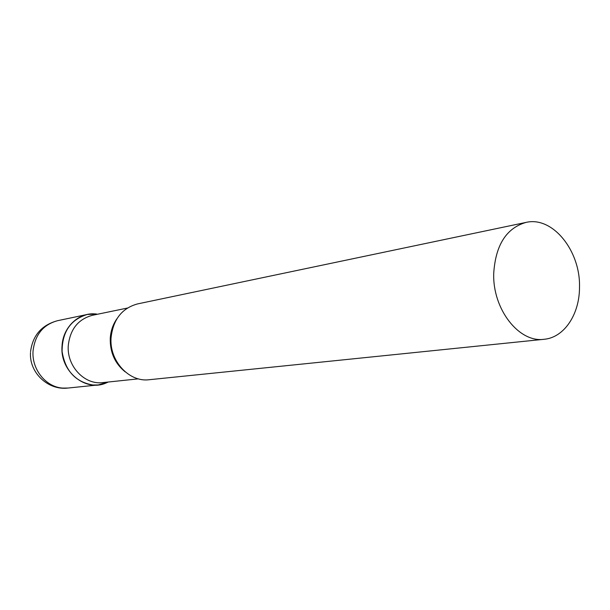 <?xml version="1.0" encoding="UTF-8"?>
<svg xmlns="http://www.w3.org/2000/svg" width="610" height="610" viewBox="0 0 610 610"><rect width="100%" height="100%" fill="white"/><g stroke="black" fill="none" stroke-linecap="round" stroke-linejoin="round"><path stroke-width="0.91" d="M96.624 314.051L95.206 313.914C78.56 312.373 62.784 327.364 62.037 346.099C59.788 371.17 85.461 392.261 105.965 383.049L108.283 382.02L98.218 384.948L92.773 384.994C75.381 381.906 65.156 370.705 62.09 351.383C62.159 331.893 70.546 319.594 87.253 314.47L96.624 314.051M127.383 308.058L92.362 315.309C78.179 319.198 70.15 329.27 68.274 345.512C66.589 366.084 84.637 385.139 102.831 382.592L138.401 378.848M525.942 222.429L137.463 303.933C121.87 308.263 113.071 319.564 111.058 337.826C109.259 360.983 129.228 382.493 149.259 379.717L544.135 339.282C564.22 337.566 579.576 314.302 579.5 287.318C580.629 250.885 552.599 215.91 525.942 222.429C506.33 228.155 495.594 245.098 493.726 273.257C492.4 309.079 519.011 343.049 544.135 339.282M98.218 384.948L67.992 388.044L62.716 388.09C45.956 387.144 31.575 369.37 33.054 350.994C34.983 334.768 43.135 324.673 57.508 320.707C41.663 325.054 32.681 335.393 30.546 351.711M116.906 318.763C112.919 324.489 110.7 331.055 110.25 338.466C109.983 352.427 114.954 363.552 125.172 371.833M30.5 352.595C29.105 372.634 48.098 390.606 67.992 388.044M87.253 314.47L57.508 320.707M107.772 382.073L105.965 383.049M97.226 314.302L95.206 313.914"/></g></svg>
